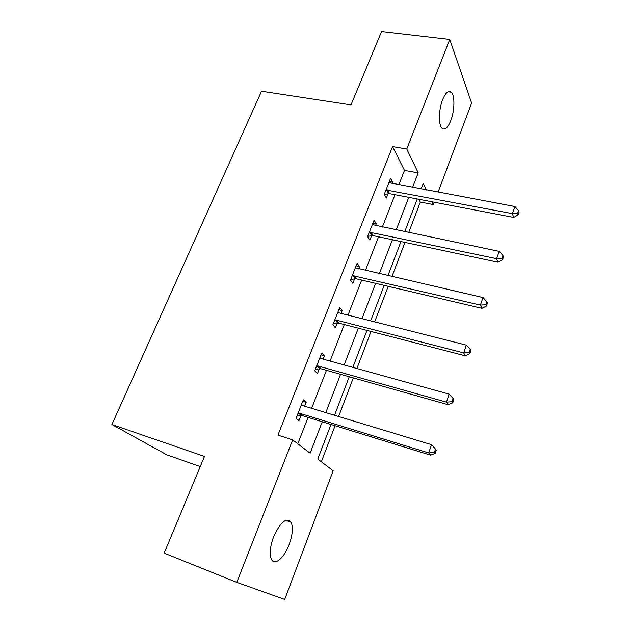 <?xml version="1.0" encoding="UTF-8"?>
<svg xmlns="http://www.w3.org/2000/svg" width="631" height="631" viewBox="0 0 631 631"><rect width="100%" height="100%" fill="white"/><g stroke="black" fill="none" stroke-linecap="round" stroke-linejoin="round"><path stroke-width="0.95" d="M273.57 536.871C280.456 521.955 286.308 517.105 291.136 522.31C293.273 527.406 292.61 534.836 289.124 544.6C284.258 557.93 274.548 566.267 271.393 559.263C269.319 554.113 270.044 546.651 273.57 536.871M442.639 99.674C445.675 92.473 448.578 89.996 451.346 92.244C455.03 95.652 454.651 110.882 450.771 120.671C447.734 128.03 444.784 130.538 441.921 128.188C438.348 124.82 438.671 109.526 442.639 99.674M200.248 466.577L166.994 454.919L111.916 424.529L261.526 91.243L350.994 104.896L381.566 31.55L449.753 39.453L471.617 103.066L438.064 192.187M434.278 202.228L433.394 204.578L432.069 201.81M408.707 232.571L420.333 202.062L433.394 204.578M321.36 461.774L335.093 425.728M338.61 416.507L353.321 377.906M356.901 368.512L371.02 331.456M374.664 321.889L388.223 286.308M391.93 276.599L404.952 242.422M331.007 424.466L317.779 459.045L333.16 470.781L284.707 599.45L236.791 582.358L292.674 439.886L310.144 453.216L322.26 421.768M420.333 202.062L418.945 199.293M398.824 184.867L404.471 170.402L392.553 146.613L277.924 435.138L292.674 439.886M297.777 443.782L308.078 417.399M311.619 408.32L326.448 370.31M330.06 361.058L344.313 324.555M347.989 315.137L361.673 280.069M365.404 270.494L378.561 236.799M382.347 227.089L394.982 194.703M392.04 183.597L392.6 182.178L390.557 178.344L384.271 194.309L386.369 198.055L388.057 193.756M375.524 225.669L376.257 223.808L374.073 220.211L367.613 236.617L369.845 240.127L371.58 235.702M358.542 268.916L359.457 266.59L357.122 263.245L350.481 280.117L352.871 283.366L354.654 278.823M341.079 313.386L342.183 310.57L339.699 307.486L332.868 324.839L335.416 327.82L337.246 323.151M337.419 322.717L337.766 321.834M323.119 359.126L324.429 355.805L321.778 353.005L314.743 370.854L317.464 373.544L319.349 368.741M319.499 368.346L319.807 367.581M304.639 406.206L306.153 402.333L303.337 399.833L296.097 418.211L298.984 420.593L300.932 415.648M301.066 415.301L301.318 414.646M111.916 424.529L204.483 456.418L164.17 553.135L236.791 582.358M392.553 146.613L406.774 149.019L449.753 39.453M412.587 187.431L418.203 172.862L406.774 149.019M325.785 412.619L340.559 374.301M344.155 364.97L358.337 328.175M361.997 318.679L375.619 283.343M379.334 273.696L392.419 239.748M396.189 229.968L408.762 197.345M426.414 190.01L423.227 183.353L421.058 189.008M417.249 198.97L404.716 231.735M400.961 241.57L387.915 275.676M384.208 285.362L370.626 320.871M366.982 330.407L352.839 367.384M349.251 376.754L334.525 415.269M404.471 170.402L418.203 172.862M389.295 181.562L392.6 182.178M372.929 223.122L376.257 223.808M356.105 265.825L359.457 266.59M338.823 309.726L342.183 310.57M321.045 354.867L324.429 355.805M302.754 401.316L306.153 402.333M387.568 189.907L389.635 193.685L513.681 217.435L512.388 213.617L385.975 189.986M517.594 213.404L518.098 214.942L519.084 212.103L518.579 210.565L517.594 213.404L512.388 213.617L514.872 206.511L388.87 182.635M389.635 193.685L384.311 194.38M513.681 217.435L518.098 214.942M518.579 210.565L514.872 206.511M370.965 232.121L373.173 235.655L498.048 262.228L496.621 258.678L369.364 232.176M501.913 258.426L502.473 259.846L503.491 256.927L502.931 255.5L501.913 258.426L496.621 258.678L499.176 251.375L372.337 224.62M373.173 235.655L367.731 236.31M498.048 262.228L502.473 259.846M502.931 255.5L499.176 251.375M353.896 275.518L356.255 278.799L481.95 308.338L480.388 305.089L352.279 275.542M485.775 304.773L486.391 306.074L487.432 303.077L486.824 301.76L485.775 304.773L480.388 305.089L483.023 297.556L355.34 267.781M356.255 278.799L350.773 279.375M481.95 308.338L486.391 306.074M486.824 301.76L483.023 297.556M336.347 320.138L338.863 323.151L465.378 355.829L463.659 352.887L336.347 320.138L334.722 320.138M469.156 352.508L469.827 353.691L470.9 350.599L470.237 349.408L469.156 352.508L463.659 352.887L466.372 345.125L339.194 312.905L337.861 312.156M338.863 323.151L333.334 323.664M465.378 355.829L469.827 353.691M470.237 349.408L466.372 345.125M318.292 366.043L320.974 368.764L448.302 404.755L446.432 402.136L318.292 366.043L316.652 366.019M452.025 401.71L452.758 402.759L453.87 399.565L453.137 398.508L452.025 401.71L446.432 402.136L449.225 394.146L321.218 358.597L319.885 357.801M320.974 368.764L315.397 369.206M448.302 404.755L452.758 402.759M453.137 398.508L449.225 394.146M299.709 413.289L302.572 415.703L430.705 455.188L428.662 452.924L299.709 413.289L298.061 413.234M434.365 452.427L435.161 453.334L436.305 450.045L435.508 449.13L434.365 452.427L428.662 452.924L431.549 444.681L302.722 405.623L301.389 404.771M302.572 415.703L296.941 416.066M301.397 404.747L302.004 405.283M430.705 455.188L435.161 453.334M435.508 449.13L431.549 444.681M386.448 189.907L388.522 193.678M369.837 232.098L372.053 235.631M352.761 275.479L355.127 278.752M335.203 320.075L337.727 323.088M317.141 365.964L319.83 368.678M298.55 413.179L301.421 415.6M291.136 522.31L285.693 520.338M451.346 92.244L447.963 91.771M336.063 320.083L338.587 323.088M317.677 365.941L320.367 368.662M298.763 413.163L301.626 415.584"/></g></svg>
